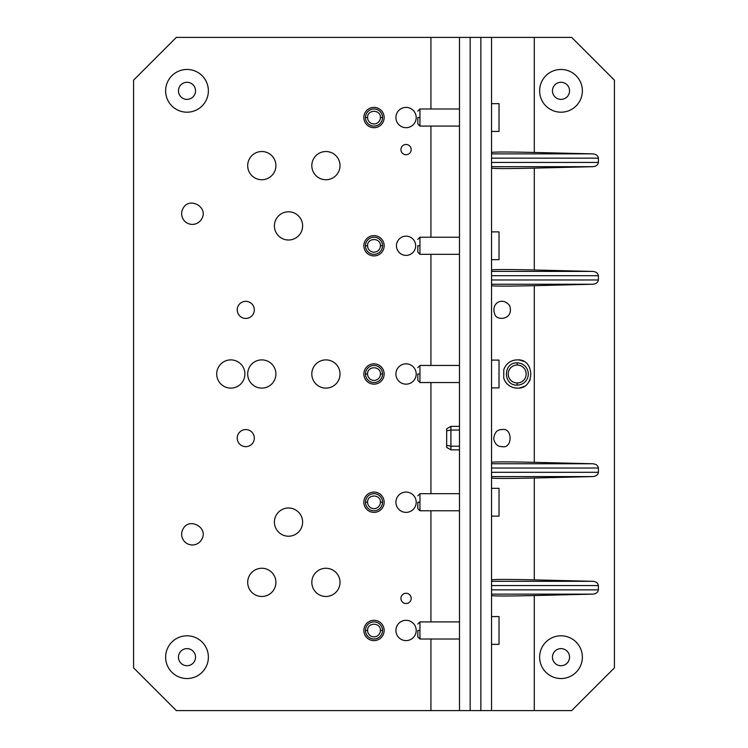 <?xml version="1.0" encoding="UTF-8"?>
<svg xmlns="http://www.w3.org/2000/svg" width="748" height="748" viewBox="0 0 748 748"><rect width="100%" height="100%" fill="white"/><g stroke="black" fill="none" stroke-linecap="round" stroke-linejoin="round"><path stroke-width="1.12" d="M494.727 313.982C496.018 321.21 514.054 320.181 509.734 305.792C502.572 296.143 490.623 303.361 494.727 313.982M491.539 285.68L491.539 284.24L592.566 284.24L534.287 285.68C508.322 286.25 494.073 286.25 491.539 285.68L491.539 462.32C494.073 461.75 508.322 461.75 534.287 462.32L592.566 463.76L491.539 463.76L491.539 710.6L176.313 710.6L133.574 667.861L133.574 80.139L176.313 37.4L430.932 37.4L430.932 108.993M503.759 369.68C506.181 363.435 510.66 360.171 517.186 359.891C535.203 358.507 535.25 389.446 517.186 388.109C510.66 387.829 506.19 384.566 503.759 378.32L503.759 369.68A14.109 14.109 0 0 1 504.03 368.923M502.226 446.659C512.679 448.865 512.735 427.407 502.226 429.567C497.28 429.417 494.437 432.484 493.708 438.777C494.867 444.069 497.71 446.706 502.226 446.659M491.539 462.32L491.539 463.76M491.539 592.014L491.539 594.127L592.566 594.127L534.287 595.558C508.322 596.137 494.073 596.137 491.539 595.558L491.539 710.6L571.687 710.6L614.426 667.861L614.426 80.139L571.687 37.4L491.539 37.4L491.539 284.24M491.539 164.579L491.539 166.692L592.566 166.692L534.287 168.132C508.322 168.711 494.073 168.711 491.539 168.132L491.539 269.981C494.073 269.402 508.322 269.402 534.287 269.981L592.566 271.421C595.988 271.636 597.933 273.067 598.4 275.694L598.4 279.967L491.539 279.967L491.539 468.033L598.4 468.033C597.933 465.406 595.988 463.984 592.566 463.76M592.566 166.692C595.988 166.467 597.933 165.046 598.4 162.419L598.4 158.146C597.933 155.519 595.988 154.097 592.566 153.873L534.287 152.442C508.322 151.863 494.073 151.863 491.539 152.442L491.539 37.4L480.861 37.4L480.861 710.6M480.861 37.4L430.932 37.4M470.174 37.4L470.174 710.6M592.566 594.127C595.988 593.903 597.933 592.472 598.4 589.854L598.4 585.581C597.933 582.954 595.988 581.523 592.566 581.308L534.287 579.868C508.322 579.289 494.073 579.289 491.539 579.868L491.539 478.019C494.073 478.598 508.322 478.598 534.287 478.019L534.287 579.868M491.539 474.466L491.539 476.579L592.566 476.579C595.988 476.354 597.933 474.933 598.4 472.306L598.4 468.033M430.932 126.094L430.932 237.219M430.932 254.32L430.932 365.454M430.932 382.546L430.932 493.68M430.932 510.781L430.932 621.906M430.932 639.007L430.932 710.6M182.961 529.163C188.992 516.746 208.907 527.63 201.717 539.411A10.687 10.687 0 0 1 187.224 543.665A10.687 10.687 0 0 1 182.961 529.163M201.717 218.837A10.687 10.687 0 0 1 187.224 223.091A10.687 10.687 0 0 1 182.961 208.589C188.992 196.172 208.907 207.056 201.717 218.837M561 99.381A8.546 8.546 0 0 0 569.546 90.826A8.546 8.546 0 0 0 561 82.28A8.546 8.546 0 0 0 552.454 90.826A8.546 8.546 0 0 0 561 99.381M187 99.381A8.546 8.546 0 0 0 195.546 90.826A8.546 8.546 0 0 0 187 82.28A8.546 8.546 0 0 0 178.454 90.826A8.546 8.546 0 0 0 187 99.381M187 665.72A8.546 8.546 0 0 0 195.546 657.174A8.546 8.546 0 0 0 187 648.619A8.546 8.546 0 0 0 178.454 657.174A8.546 8.546 0 0 0 187 665.72M561 665.72A8.546 8.546 0 0 0 569.546 657.174A8.546 8.546 0 0 0 561 648.619A8.546 8.546 0 0 0 552.454 657.174A8.546 8.546 0 0 0 561 665.72M245.774 446.659A8.546 8.546 0 0 0 254.32 438.113A8.546 8.546 0 0 0 245.774 429.567A8.546 8.546 0 0 0 237.219 438.113A8.546 8.546 0 0 0 245.774 446.659M230.814 388.109A14.109 14.109 0 0 0 244.914 374A14.109 14.109 0 0 0 230.814 359.891A14.109 14.109 0 0 0 216.705 374A14.109 14.109 0 0 0 230.814 388.109M288.513 536.213A14.109 14.109 0 0 0 302.622 522.104A14.109 14.109 0 0 0 288.513 507.995A14.109 14.109 0 0 0 274.413 522.104A14.109 14.109 0 0 0 288.513 536.213M288.513 240.005A14.109 14.109 0 0 0 302.622 225.896A14.109 14.109 0 0 0 288.513 211.787A14.109 14.109 0 0 0 274.413 225.896A14.109 14.109 0 0 0 288.513 240.005M561 69.461A21.374 21.374 0 0 0 539.626 90.826A21.374 21.374 0 0 0 561 112.2A21.374 21.374 0 0 0 582.374 90.826A21.374 21.374 0 0 0 561 69.461M187 69.461A21.374 21.374 0 0 0 165.626 90.826A21.374 21.374 0 0 0 187 112.2A21.374 21.374 0 0 0 208.374 90.826A21.374 21.374 0 0 0 187 69.461M187 635.8A21.374 21.374 0 0 0 165.626 657.174A21.374 21.374 0 0 0 187 678.539A21.374 21.374 0 0 0 208.374 657.174A21.374 21.374 0 0 0 187 635.8M561 635.8A21.374 21.374 0 0 0 539.626 657.174A21.374 21.374 0 0 0 561 678.539A21.374 21.374 0 0 0 582.374 657.174A21.374 21.374 0 0 0 561 635.8M592.566 476.579L534.287 478.019M363.846 630.461A10.154 10.154 0 0 1 374 620.307A10.154 10.154 0 0 1 384.154 630.461A10.154 10.154 0 0 1 374 640.606A10.154 10.154 0 0 1 363.846 630.461M363.846 502.226A10.154 10.154 0 0 1 374 492.081A10.154 10.154 0 0 1 384.154 502.226A10.154 10.154 0 0 1 374 512.38A10.154 10.154 0 0 1 363.846 502.226M363.846 374A10.154 10.154 0 0 1 374 363.846A10.154 10.154 0 0 1 384.154 374A10.154 10.154 0 0 1 374 384.154A10.154 10.154 0 0 1 363.846 374M363.846 245.774A10.154 10.154 0 0 1 374 235.62A10.154 10.154 0 0 1 384.154 245.774A10.154 10.154 0 0 1 374 255.919A10.154 10.154 0 0 1 363.846 245.774M363.846 117.539A10.154 10.154 0 0 1 374 107.394A10.154 10.154 0 0 1 384.154 117.539A10.154 10.154 0 0 1 374 127.693A10.154 10.154 0 0 1 363.846 117.539M396.44 245.774A9.621 9.621 0 0 1 406.061 236.153A9.621 9.621 0 0 1 415.673 245.774A9.621 9.621 0 0 1 406.061 255.386A9.621 9.621 0 0 1 396.44 245.774M395.907 374A10.154 10.154 0 0 1 406.061 363.846A10.154 10.154 0 0 1 416.206 374A10.154 10.154 0 0 1 406.061 384.154A10.154 10.154 0 0 1 395.907 374M395.907 502.226A10.154 10.154 0 0 1 406.061 492.081A10.154 10.154 0 0 1 416.206 502.226A10.154 10.154 0 0 1 406.061 512.38A10.154 10.154 0 0 1 395.907 502.226M395.907 630.461A10.154 10.154 0 0 1 406.061 620.307A10.154 10.154 0 0 1 416.206 630.461A10.154 10.154 0 0 1 406.061 640.606A10.154 10.154 0 0 1 395.907 630.461M395.907 117.539A10.154 10.154 0 0 1 406.061 107.394A10.154 10.154 0 0 1 416.206 117.539A10.154 10.154 0 0 1 406.061 127.693A10.154 10.154 0 0 1 395.907 117.539M592.566 271.421L491.539 271.421L491.539 275.694L598.4 275.694M411.185 598.4A5.133 5.133 0 0 1 406.061 603.533A5.133 5.133 0 0 1 400.928 598.4A5.133 5.133 0 0 1 406.061 593.267A5.133 5.133 0 0 1 411.185 598.4M340.022 165.626A14.109 14.109 0 0 1 325.913 179.735A14.109 14.109 0 0 1 311.813 165.626A14.109 14.109 0 0 1 325.913 151.526A14.109 14.109 0 0 1 340.022 165.626M340.022 374A14.109 14.109 0 0 1 325.913 388.109A14.109 14.109 0 0 1 311.813 374A14.109 14.109 0 0 1 325.913 359.891A14.109 14.109 0 0 1 340.022 374M340.022 582.374A14.109 14.109 0 0 1 325.913 596.474A14.109 14.109 0 0 1 311.813 582.374A14.109 14.109 0 0 1 325.913 568.265A14.109 14.109 0 0 1 340.022 582.374M275.909 582.374A14.109 14.109 0 0 1 261.8 596.474A14.109 14.109 0 0 1 247.691 582.374A14.109 14.109 0 0 1 261.8 568.265A14.109 14.109 0 0 1 275.909 582.374M275.909 374A14.109 14.109 0 0 1 261.8 388.109A14.109 14.109 0 0 1 247.691 374A14.109 14.109 0 0 1 261.8 359.891A14.109 14.109 0 0 1 275.909 374M275.909 165.626A14.109 14.109 0 0 1 261.8 179.735A14.109 14.109 0 0 1 247.691 165.626A14.109 14.109 0 0 1 261.8 151.526A14.109 14.109 0 0 1 275.909 165.626M411.185 149.6A5.133 5.133 0 0 1 406.061 154.733A5.133 5.133 0 0 1 400.928 149.6A5.133 5.133 0 0 1 406.061 144.467A5.133 5.133 0 0 1 411.185 149.6M491.539 155.986L491.539 153.873L592.566 153.873M592.566 581.308L491.539 581.308L491.539 585.581L598.4 585.581M459.487 37.4L459.487 710.6M238.266 313.982A8.546 8.546 0 0 1 241.669 302.379A8.546 8.546 0 0 1 253.273 305.792A8.546 8.546 0 0 1 249.869 317.386A8.546 8.546 0 0 1 238.266 313.982M592.566 284.24C595.988 284.016 597.933 282.585 598.4 279.967M459.487 426.36L450.941 426.36L450.913 430.035L450.941 446.182L459.487 446.182M459.487 430.044L450.941 430.044M446.659 445.378L450.913 446.191L450.941 449.866L446.659 447.398L446.659 430.857L450.913 430.035M459.487 449.866L450.941 449.866M446.659 438.113L446.659 442.386M450.941 426.36L446.659 428.828L446.659 430.857M380.414 117.539A6.414 6.414 0 0 1 374 123.953A6.414 6.414 0 0 1 367.586 117.539C367.193 109.273 380.807 109.273 380.414 117.539L382.546 117.539A8.546 8.546 0 0 1 374 126.094A8.546 8.546 0 0 1 365.454 117.539A8.546 8.546 180 0 1 374 108.993A8.546 8.546 180 0 1 382.546 117.539M380.414 245.774A6.414 6.414 0 0 1 374 252.179A6.414 6.414 0 0 1 367.586 245.774C367.193 237.499 380.807 237.499 380.414 245.774L382.546 245.774A8.546 8.546 0 0 1 374 254.32A8.546 8.546 0 0 1 365.454 245.774A8.546 8.546 180 0 1 374 237.219A8.546 8.546 180 0 1 382.546 245.774M374.29 237.228L373.71 237.228M380.414 374A6.414 6.414 0 0 1 374 380.414A6.414 6.414 0 0 1 367.586 374C367.193 365.725 380.807 365.725 380.414 374L382.546 374A8.546 8.546 0 0 1 374 382.546A8.546 8.546 0 0 1 365.454 374A8.546 8.546 180 0 1 374 365.454A8.546 8.546 180 0 1 382.546 374M380.414 502.226A6.414 6.414 0 0 1 374 508.64A6.414 6.414 0 0 1 367.586 502.226C367.193 493.96 380.807 493.96 380.414 502.226L382.546 502.226A8.546 8.546 0 0 1 374 510.781A8.546 8.546 0 0 1 365.454 502.226A8.546 8.546 180 0 1 374 493.68A8.546 8.546 180 0 1 382.546 502.226M374.29 493.689L373.71 493.689M380.414 630.461A6.414 6.414 0 0 1 374 636.866A6.414 6.414 0 0 1 367.586 630.461C367.193 622.186 380.807 622.186 380.414 630.461L382.546 630.461A8.546 8.546 0 0 1 374 639.007A8.546 8.546 0 0 1 365.454 630.461A8.546 8.546 180 0 1 374 621.906A8.546 8.546 180 0 1 382.546 630.461M419.946 374L419.946 382.546L417.814 380.414L417.814 374C417.814 365.735 417.814 365.735 417.814 374C417.814 365.735 417.814 365.735 417.814 374L419.946 374L419.946 365.454L417.814 367.586M491.539 387.894L499.019 387.894L499.019 360.106L491.539 360.106M419.946 245.774L419.946 254.32L417.814 252.179L417.814 245.774C417.814 237.499 417.814 237.499 417.814 245.774C417.814 237.499 417.814 237.499 417.814 245.774L419.946 245.774L419.946 237.219L417.814 239.36M491.539 259.659L499.019 259.659L499.019 231.88L491.539 231.88M419.946 117.539L419.946 126.094L417.814 123.953L417.814 117.539C417.814 109.273 417.814 109.273 417.814 117.539C417.814 109.273 417.814 109.273 417.814 117.539L419.946 117.539L419.946 108.993L417.814 111.134M491.539 131.433L499.019 131.433L499.019 103.654L491.539 103.654M419.946 630.461L419.946 639.007L417.814 636.866L417.814 630.461C417.814 622.186 417.814 622.186 417.814 630.461C417.814 622.186 417.814 622.186 417.814 630.461L419.946 630.461L419.946 621.906L417.814 624.047M491.539 644.346L499.019 644.346L499.019 616.567L491.539 616.567M419.946 502.226L419.946 510.781L417.814 508.64L417.814 502.226C417.814 493.96 417.814 493.96 417.814 502.226C417.814 493.96 417.814 493.96 417.814 502.226L419.946 502.226L419.946 493.68L417.814 495.821M491.539 516.12L499.019 516.12L499.019 488.341L491.539 488.341M517.186 382.976A8.976 8.976 90 0 0 526.162 374A8.976 8.976 90 0 0 517.186 365.024A8.976 8.976 -90 0 0 508.21 374A8.976 8.976 -90 0 0 517.186 382.976L517.186 385.117A11.117 11.117 90 0 0 528.303 374A11.117 11.117 90 0 0 517.186 362.883C502.852 362.2 502.852 385.8 517.186 385.117M517.186 388.109L517.186 388.109A14.109 14.109 0 0 1 514.848 387.913M512.548 387.324A14.109 14.109 0 0 1 510.267 386.286M507.163 383.92A14.109 14.109 0 0 1 505.115 381.293M504.059 379.143A14.109 14.109 0 0 1 503.759 378.32M506.256 365.089A14.109 14.109 0 0 1 507.929 363.36M511.38 361.153A14.109 14.109 0 0 1 514.792 360.097M518.701 359.975A14.109 14.109 0 0 1 523.422 361.349M530.201 379.451A14.109 14.109 0 0 1 529.219 381.368M524.002 386.351A14.109 14.109 0 0 1 519.776 387.866M534.287 285.68L534.287 462.32M491.539 589.854L598.4 589.854M491.539 472.306L598.4 472.306M534.287 37.4L534.287 152.442M491.539 162.419L598.4 162.419M534.287 168.132L534.287 269.981M534.287 595.558L534.287 710.6M598.4 158.146L491.539 158.146M367.586 117.539L365.454 117.539M367.586 245.774L365.454 245.774M367.586 374L365.454 374M367.586 502.226L365.454 502.226M367.586 630.461L365.454 630.461M517.186 365.024L517.186 362.883M459.487 382.546L419.946 382.546M459.487 365.454L419.946 365.454M459.487 254.32L419.946 254.32M459.487 237.219L419.946 237.219M459.487 126.094L419.946 126.094M459.487 108.993L419.946 108.993M459.487 639.007L419.946 639.007M459.487 621.906L419.946 621.906M459.487 510.781L419.946 510.781M459.487 493.68L419.946 493.68"/></g></svg>
